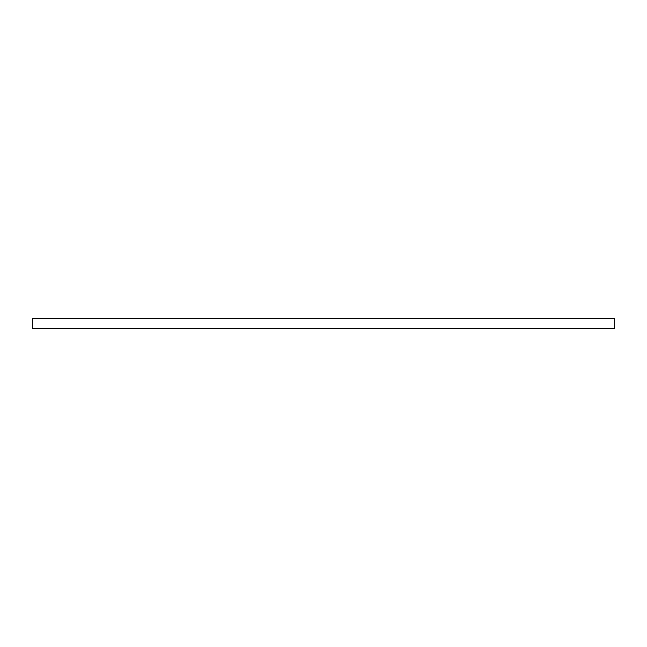 <?xml version="1.0" encoding="UTF-8"?>
<svg xmlns="http://www.w3.org/2000/svg" width="647" height="647" viewBox="0 0 647 647"><rect width="100%" height="100%" fill="white"/><g stroke="black" fill="none" stroke-linecap="round" stroke-linejoin="round"><path stroke-width="0.97" d="M614.65 328.506L614.65 318.494L32.35 318.494L32.35 328.506L614.65 328.506"/></g></svg>
